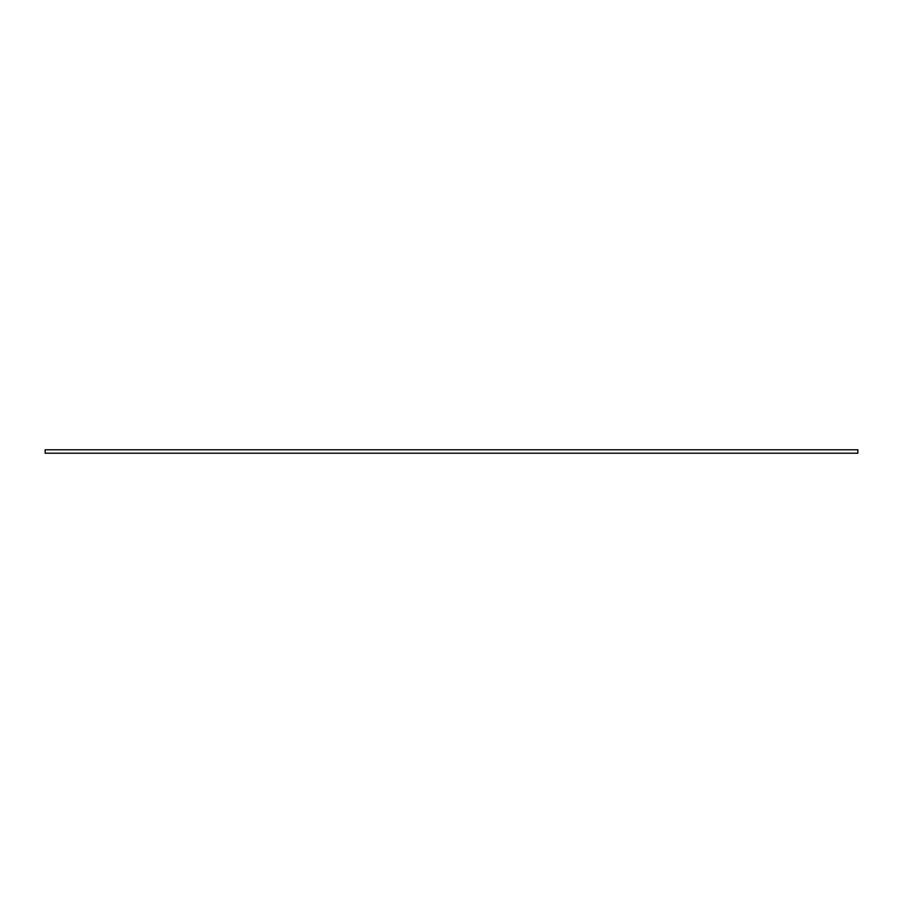 <?xml version="1.0" encoding="UTF-8"?>
<svg xmlns="http://www.w3.org/2000/svg" width="903" height="903" viewBox="0 0 903 903"><rect width="100%" height="100%" fill="white"/><g stroke="black" fill="none" stroke-linecap="round" stroke-linejoin="round"><path stroke-width="1.35" d="M857.85 453.216L45.15 453.216L45.15 449.784L857.85 449.784L857.85 453.216"/></g></svg>
